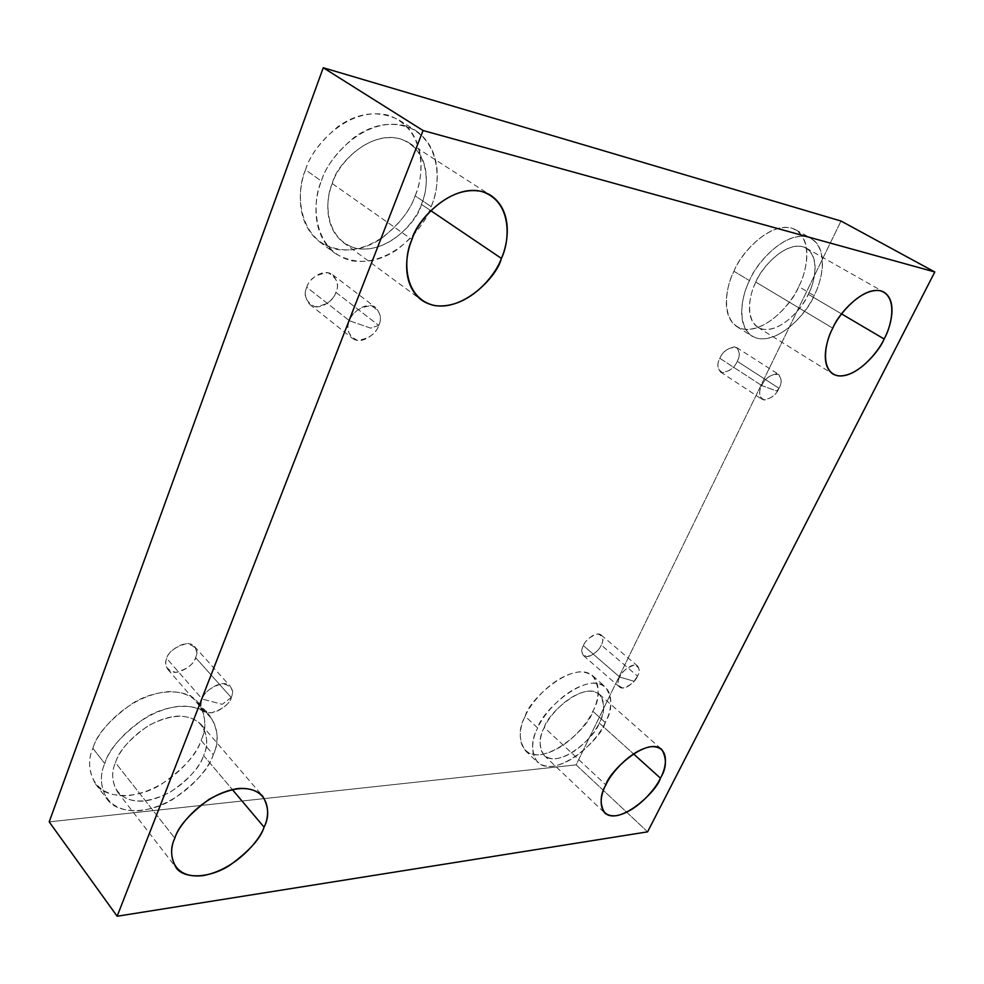 <?xml version="1.0" encoding="UTF-8"?>
<svg xmlns="http://www.w3.org/2000/svg" width="984" height="984" viewBox="0 0 984 984"><rect width="100%" height="100%" fill="white"/><g stroke="black" fill="none" stroke-linecap="round" stroke-linejoin="round"><path stroke-width="0.74" stroke-dasharray="4.92 3.69" d="M231.24 697.508L222.2 704.335L202.212 699.046C204.192 692.121 210.994 686.98 222.605 683.597C231.818 686.008 234.696 690.645 231.24 697.508C233.023 694.003 232.716 690.288 230.317 686.352C222.568 677.299 202.028 692.748 202.212 699.046L166.763 658.481C166.493 652.232 186.64 637.349 194.488 646.488C196.935 650.449 197.304 654.139 195.582 657.583L231.24 697.508L195.582 657.583C198.916 650.854 195.976 646.193 186.775 643.597C175.3 646.697 168.633 651.654 166.763 658.481C163.492 665.319 166.505 669.956 175.828 672.367C187.169 669.181 193.75 664.261 195.582 657.583C195.853 663.806 175.583 678.689 167.809 669.378C165.46 665.516 165.115 661.875 166.763 658.481L202.212 699.046C200.49 702.502 200.773 706.155 203.085 710.005C210.773 719.218 231.4 703.769 231.24 697.508C229.284 704.273 222.581 709.39 211.105 712.846C201.769 710.62 198.805 706.02 202.212 699.046L222.2 704.335L231.24 697.508M378.717 325.384L370.71 328.152L349.529 320.796C352.026 312.395 359.221 307.352 371.103 305.655C380.156 310.833 382.69 317.414 378.717 325.384C381.681 319.763 380.71 313.859 375.827 307.672C365.581 300.108 350.402 314.376 349.529 320.796L306.811 287.279C307.574 280.969 322.383 267.156 332.69 274.77C337.66 280.944 338.717 286.787 335.876 292.285L378.717 325.384L335.876 292.285C339.689 284.487 337.045 277.968 327.967 272.716C316.196 274.192 309.148 279.05 306.811 287.279C303.047 295.249 305.79 301.744 315.003 306.762C326.627 305.138 333.588 300.317 335.876 292.285C335.101 298.558 320.144 312.395 309.874 304.536C305.089 298.472 304.068 292.728 306.811 287.279L349.529 320.796C346.663 326.368 347.598 332.186 352.309 338.25C362.518 346.048 377.819 331.768 378.717 325.384C376.269 333.576 369.172 338.594 357.438 340.427C348.238 335.483 345.605 328.939 349.529 320.796L370.71 328.152L378.717 325.384M778.996 388.286L776.708 391.017L761.776 385.58C764.384 379.271 769.426 375.322 776.893 373.748C781.763 377.364 782.452 382.21 778.996 388.286C781.899 383.391 781.788 378.766 778.676 374.412C770.779 374.154 765.146 377.868 761.776 385.58L719.87 358.324C723.092 350.722 728.677 347.118 736.61 347.524C739.845 351.891 740.054 356.491 737.237 361.312L778.996 388.286L737.237 361.312C740.595 355.335 739.784 350.513 734.802 346.823C727.336 348.262 722.354 352.087 719.87 358.324C716.524 364.387 717.385 369.197 722.441 372.739C729.857 371.226 734.79 367.426 737.237 361.312C734.002 368.889 728.418 372.456 720.485 371.989C717.311 367.684 717.102 363.121 719.87 358.324L761.776 385.58C758.91 390.476 759.021 395.064 762.071 399.356C769.955 399.676 775.601 395.986 778.996 388.286C776.413 394.486 771.419 398.422 764.014 400.07C759.058 396.589 758.307 391.755 761.776 385.58L776.708 391.017L778.996 388.286M637.534 676.119L634.126 681.272L619.736 677.066C621.949 671.617 626.82 667.619 634.336 665.049C639.575 667.029 640.645 670.719 637.534 676.119C639.625 672.625 639.649 669.255 637.644 666.033C632.38 661.666 620.719 672.822 619.736 677.066L583.389 645.615C584.299 641.408 595.775 630.523 601.15 635C603.241 638.259 603.278 641.617 601.261 645.061L637.534 676.119L601.261 645.061C604.262 639.735 603.118 636.033 597.817 633.942C590.314 636.353 585.505 640.24 583.389 645.615C580.4 651.014 581.593 654.692 586.968 656.672C594.41 654.225 599.17 650.35 601.261 645.061C600.351 649.255 588.85 660.129 583.487 655.59C581.433 652.38 581.409 649.046 583.389 645.615L619.736 677.066C617.681 680.547 617.644 683.88 619.625 687.066C624.877 691.494 636.537 680.338 637.534 676.119C635.356 681.469 630.535 685.454 623.069 688.074C617.755 686.205 616.636 682.539 619.736 677.066L634.126 681.272L637.534 676.119M332.284 183.59C335.581 164.107 376.22 122.668 408.987 142.828C431.89 158.744 427.659 190.232 421.386 204.315L430.734 210.625L421.386 204.315C429.135 188.633 431.164 149.15 399.393 138.596C365.95 131.327 336.946 166.038 332.284 183.59C324.13 200.539 324.831 240.699 357.069 248.546C390.094 253.355 416.343 220.822 421.386 204.315C417.991 223.528 375.962 265.188 343.428 242.568C323.305 226.996 326.307 197.968 332.284 183.59L411.976 239.555L332.284 183.59M305.532 169.863C309.628 155.89 320.353 141.548 337.697 126.825C358.373 112.188 378.865 109.95 399.184 120.134C427.856 139.79 422.714 178.657 415.1 195.804L431.103 206.578C438.852 189.285 444.264 150.171 415.642 130.528C395.334 120.38 374.769 122.729 353.933 137.563C336.442 152.483 325.593 166.972 321.399 181.056L305.532 169.863C295.594 190.736 297.156 239.948 336.848 249.395C377.376 255.188 408.987 215.828 415.1 195.804C424.424 176.825 426.958 128.633 387.942 115.153C346.786 105.682 311.055 148.264 305.532 169.863L321.399 181.056C327.069 159.297 363.194 116.247 404.412 125.571C443.44 138.953 440.561 187.44 431.103 206.578C424.83 226.75 392.911 266.492 352.309 260.895C312.568 251.621 311.301 202.114 321.399 181.056C314.08 198.793 310.563 234.192 334.954 253.306C355.089 265.213 375.937 263.909 397.474 249.407C415.445 234.819 426.65 220.539 431.103 206.578L415.1 195.804C410.758 209.666 399.664 223.798 381.829 238.214C360.427 252.519 339.652 253.7 319.493 241.757C295.052 222.605 298.349 187.452 305.532 169.863M115.485 762.735C118.351 751.628 129.298 739.267 148.338 725.651C171.769 713.597 189.408 713.24 201.228 724.581C207.71 735.54 208.497 745.847 203.577 755.491L232.285 789.488L203.577 755.491C209.924 742.92 208.719 715.565 177.046 716.131C144.045 719.292 118.695 749.722 115.485 762.735C108.867 776.155 112.447 803.325 144.34 801.05C176.825 796.499 199.961 767.963 203.577 755.491C200.564 766.474 189.482 778.688 170.343 792.108C146.641 804.002 129.027 803.94 117.49 791.923C111.807 781.702 111.143 771.973 115.485 762.735L174.832 838.184L115.485 762.735M92.902 748.369C96.334 734.74 109.667 719.648 132.926 703.105C157.194 688.136 187.624 688.542 197.882 702.121C206.037 715.762 207.095 728.504 201.043 740.337L213.245 754.691C219.383 742.772 218.399 730.017 210.305 716.401C200.096 702.871 169.592 702.699 145.177 717.902C121.758 734.679 108.301 749.919 104.796 763.609L92.902 748.369C84.845 764.9 89.765 798.258 128.929 795.564C168.707 790.115 196.64 755.552 201.043 740.337C208.706 725.073 207.353 691.481 168.498 691.617C127.945 694.962 96.703 732.342 92.902 748.369L104.796 763.609C108.683 747.508 140.22 709.784 180.896 706.106C219.85 705.663 221.006 739.328 213.245 754.691C208.743 769.968 180.564 804.838 140.663 810.619C101.377 813.657 96.617 780.25 104.796 763.609C99.532 774.925 100.331 786.819 107.219 799.291C116.788 813.829 147.637 814.691 172.274 799.709C195.865 783.215 209.518 768.209 213.245 754.691L201.043 740.337C197.39 753.793 183.848 768.664 160.404 784.937C135.903 799.672 105.128 798.565 95.51 783.977C88.585 771.481 87.724 759.611 92.902 748.369M544.3 727.484C546.772 714.655 583.733 680.436 599.379 694.249C605.111 703.56 605.062 713.142 599.194 722.969L633.45 753.83L599.194 722.969C604.963 712.908 608.124 690.977 588.641 691.112C568.026 693.289 548.211 717.139 544.3 727.484C538.309 738.061 536.317 759.919 556.095 758.701C576.636 755.638 595.148 732.957 599.194 722.969C596.673 735.565 559.625 769.734 544.103 755.368C538.715 746.45 538.777 737.151 544.3 727.484L605.873 784.9L544.3 727.484M525.198 716.291C528.113 700.522 573.352 658.776 592.774 675.848C599.994 687.41 600.006 699.218 592.823 711.272L605.283 722.465C612.54 710.35 612.614 698.529 605.492 687.004C586.23 670.079 540.733 712.207 537.719 728.025L525.198 716.291C517.867 729.329 515.764 756.167 540.179 754.728C565.456 751.05 587.915 723.474 592.823 711.272C599.809 699.034 603.672 672.084 579.699 671.912C554.299 674.261 529.896 703.572 525.198 716.291L537.719 728.025C542.504 715.245 567.079 685.713 592.466 683.167C616.402 683.167 612.343 710.165 605.283 722.465C600.289 734.716 577.669 762.477 552.418 766.351C528.014 768 530.302 741.124 537.719 728.025C530.966 739.894 530.88 751.309 537.461 762.231C556.55 780.005 602.171 737.939 605.283 722.465L592.823 711.272C589.822 726.721 544.423 768.393 525.185 750.484C518.519 739.513 518.519 728.111 525.198 716.291M755.847 282.101C760.472 268.423 787.335 238.214 806.167 248.066C820.841 257.365 814.297 283.244 808.27 294.302L841.566 313.921L808.27 294.302C815.047 282.346 821.037 253.072 802.649 246.627C782.895 242.642 760.927 269.087 755.847 282.101C748.763 294.782 744.002 324.376 762.871 329.271C782.661 331.866 803.116 306.737 808.27 294.302C803.596 307.746 776.561 337.893 757.803 327.291C744.199 318.139 749.87 293.466 755.847 282.101L832.771 328.176L755.847 282.101M733.953 271.289C739.501 254.487 772.28 217.624 795.625 229.727C813.965 241.252 806.031 273.146 798.713 286.615L814.063 295.643C821.468 282.088 829.66 250.047 811.443 238.583C788.245 226.566 755.208 263.749 749.525 280.637L733.953 271.289C725.282 286.897 719.894 323.195 743.252 329.123C767.68 332.272 792.464 301.768 798.713 286.615C806.905 272.101 814.149 236.271 791.493 228.03C767.114 222.802 740.054 255.25 733.953 271.289L749.525 280.637C755.761 264.512 783.03 231.793 807.335 236.898C829.893 245.053 822.353 281.043 814.063 295.643C807.704 310.882 782.735 341.62 758.369 338.607C735.085 332.801 740.755 296.356 749.525 280.637C742.17 294.659 735.319 324.868 751.924 336.11C774.986 349.258 808.294 312.162 814.063 295.643L798.713 286.615C793.067 303.047 759.992 339.849 736.782 326.59C720.067 315.286 726.684 285.212 733.953 271.289M647.607 831.849L576.12 764.863L841.012 221.031L576.12 764.863L647.607 831.849M49.2 821.874L576.12 764.863L49.2 821.874M194.488 646.488L230.317 686.352M332.69 274.77L375.827 307.672M736.61 347.524L778.676 374.412M601.15 635L637.644 666.033M408.987 142.828L490.967 195.484M399.184 120.134L415.642 130.528M201.228 724.581L262.617 796.031M197.882 702.121L210.305 716.401M599.379 694.249L661.679 749.39M592.774 675.848L605.492 687.004M806.167 248.066L883.989 292.15M795.625 229.727L811.443 238.583M736.782 326.59L751.924 336.11M757.803 327.291L832.858 373.957M525.185 750.484L537.461 762.231M544.103 755.368L604.656 812.846M95.51 783.977L107.219 799.291M117.49 791.923L176.05 867.593M319.493 241.757L334.954 253.306M343.428 242.568L421.324 299.911M583.487 655.59L619.625 687.066M720.485 371.989L762.071 399.356M309.874 304.536L352.309 338.25M167.809 669.378L203.085 710.005"/><path stroke-width="1.48" d="M430.734 210.625L501.373 258.386C508.174 243.737 513.562 211.277 490.967 195.484C458.532 175.57 415.937 219.37 411.976 239.555C417.265 221.338 447.843 184.758 481.41 191.388C513.168 201.412 509.712 242.076 501.373 258.386C495.702 275.471 468.15 309.603 434.916 305.643C402.567 298.546 403.145 257.242 411.976 239.555C405.433 254.536 401.472 284.499 421.324 299.911C453.501 322.162 497.277 278.189 501.373 258.386L430.734 210.625M232.285 789.488L264.081 827.15C269.321 817.212 268.829 806.843 262.617 796.031C251.018 785.048 233.183 786.142 209.125 799.303C189.469 813.866 178.042 826.818 174.832 838.184C178.436 824.887 204.98 793.03 238.435 788.479C270.452 786.622 270.834 814.199 264.081 827.15C260.059 839.881 235.914 869.647 202.962 875.637C170.662 879.327 167.76 852.033 174.832 838.184C170.183 847.716 170.589 857.519 176.05 867.593C183.651 879.093 208.94 878.65 229.469 865.514C249.186 851.148 260.711 838.368 264.081 827.15L232.285 789.488M633.45 753.83L660.436 778.159C666.611 768.086 667.017 758.492 661.679 749.39C646.709 736.155 608.776 771.948 605.873 784.9C610.117 774.383 630.658 749.66 651.162 746.671C670.473 745.761 666.512 767.864 660.436 778.159C656.07 788.319 636.894 811.775 616.439 815.687C596.784 817.716 599.539 795.761 605.873 784.9C600.043 794.826 599.637 804.137 604.656 812.846C619.539 826.585 657.472 790.865 660.436 778.159L633.45 753.83M841.566 313.921L884.124 338.988C890.532 327.623 898.097 301.166 883.989 292.15C865.772 282.679 837.913 314.142 832.771 328.176C838.331 314.806 861.197 287.303 880.569 290.784C898.478 296.811 891.319 326.688 884.124 338.988C878.515 351.755 857.261 377.831 837.79 375.802C819.315 371.435 825.219 341.263 832.771 328.176C826.375 339.886 819.77 365.101 832.858 373.957C850.988 384.117 878.946 352.764 884.124 338.988L841.566 313.921M934.8 271.978L647.607 831.849L117.145 916.252L49.2 821.874L117.145 916.252L423.071 130.528L323.256 67.748L49.2 821.874L323.256 67.748L423.071 130.528L934.8 271.978L841.012 221.031L934.8 271.978L423.071 130.528L117.145 916.252L647.607 831.849L934.8 271.978M841.012 221.031L323.256 67.748L841.012 221.031"/></g></svg>
